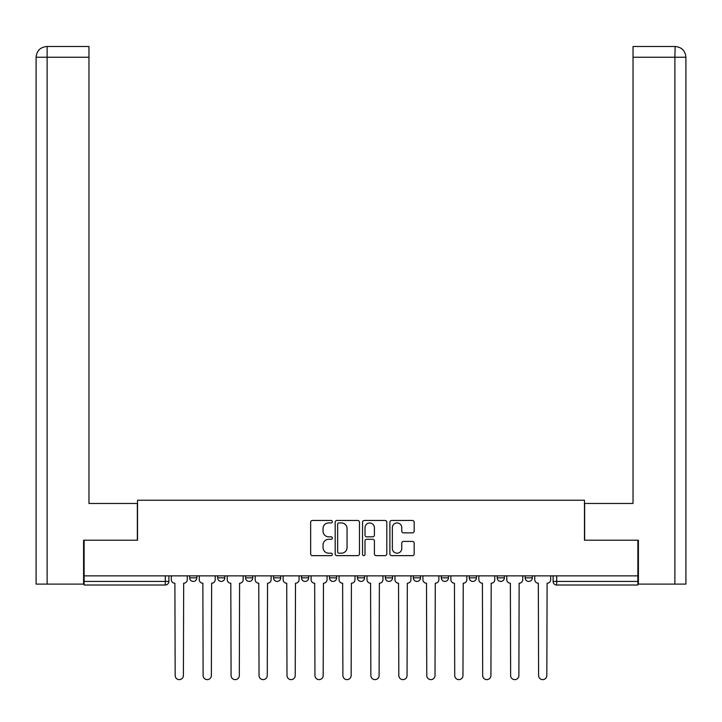 <?xml version="1.0" encoding="UTF-8"?>
<svg xmlns="http://www.w3.org/2000/svg" width="722" height="722" viewBox="0 0 722 722"><rect width="100%" height="100%" fill="white"/><g stroke="black" fill="none" stroke-linecap="round" stroke-linejoin="round"><path stroke-width="1.08" d="M332.328 521.699A1.227 1.227 0 0 0 331.1 520.463L312.409 520.463A1.76 1.76 0 0 0 310.65 522.223L310.65 553.882A1.76 1.76 0 0 0 312.409 555.642L331.1 555.642A1.227 1.227 0 0 0 332.328 554.415A1.227 1.227 0 0 0 331.1 553.187L328.681 553.187A5.632 5.632 0 0 1 323.05 547.556L323.05 544.911A5.632 5.632 0 0 1 328.681 539.289L331.1 539.289A1.227 1.227 0 0 0 332.328 538.052A1.227 1.227 0 0 0 331.1 536.825L328.681 536.825A5.632 5.632 0 0 1 323.05 531.193L323.05 528.558A5.632 5.632 0 0 1 328.681 522.927L331.1 522.927A1.227 1.227 0 0 0 332.328 521.699M497.196 575.867L497.196 577.835L504.362 577.835A3.583 3.583 0 0 1 500.779 581.427A3.583 3.583 0 0 1 497.196 577.835L497.196 575.867M413.327 575.867L413.327 577.835L420.493 577.835A3.583 3.583 0 0 1 416.91 581.427A3.583 3.583 0 0 1 413.327 577.835L413.327 575.867M357.417 575.867L357.417 577.835L364.583 577.835A3.583 3.583 0 0 1 361 581.427A3.583 3.583 0 0 1 357.417 577.835L357.417 575.867M329.458 575.867L329.458 577.835L336.632 577.835A3.583 3.583 0 0 1 333.041 581.427A3.583 3.583 0 0 1 329.458 577.835L329.458 575.867M273.548 575.867L273.548 577.835L280.714 577.835A3.583 3.583 0 0 1 277.131 581.427A3.583 3.583 0 0 1 273.548 577.835L273.548 575.867M412.406 532.863A1.76 1.76 0 0 0 414.166 531.103L414.166 522.223A1.76 1.76 0 0 0 412.406 520.463L391.649 520.463A1.76 1.76 0 0 0 389.889 522.223L389.889 553.882A1.76 1.76 0 0 0 391.649 555.642L412.406 555.642A1.76 1.76 0 0 0 414.166 553.882L414.166 543.161A1.76 1.76 0 0 0 412.406 541.401L403.526 541.401A1.76 1.76 0 0 0 401.766 543.161L401.766 548.476A4.702 4.702 0 0 1 397.064 553.187A4.702 4.702 0 0 1 392.353 548.476L392.353 527.629A4.702 4.702 0 0 1 397.064 522.927A4.702 4.702 0 0 1 401.766 527.629L401.766 531.103A1.76 1.76 0 0 0 403.526 532.863L412.406 532.863M47.12 584.107L36.1 584.107L36.1 57.246C36.741 50.711 40.324 47.129 46.84 46.497L88.968 46.497L88.968 57.246L47.12 57.246L47.12 584.107L83.59 584.107L83.59 540.209L137.532 540.209L137.532 500.247L584.468 500.247L584.468 540.209L637.869 540.209L637.869 575.867L84.131 575.867L84.131 581.427L168.894 581.427L168.894 575.867L168.894 581.427A3.583 3.583 0 0 1 165.311 585.01L84.131 585.01L84.131 581.427M84.131 540.209L84.131 575.867M359.457 522.223A1.76 1.76 0 0 0 357.706 520.463L336.948 520.463A1.76 1.76 0 0 0 335.188 522.223L335.188 553.882A1.76 1.76 0 0 0 336.948 555.642L357.706 555.642A1.76 1.76 0 0 0 359.457 553.882L359.457 522.223M364.294 520.463L385.052 520.463A1.76 1.76 0 0 1 386.812 522.223L386.812 553.882A1.76 1.76 0 0 1 385.052 555.642L376.171 555.642A1.76 1.76 0 0 1 374.411 553.882L374.411 541.049A1.76 1.76 0 0 0 372.651 539.289L366.758 539.289A1.76 1.76 0 0 0 364.998 541.049L364.998 554.415A1.227 1.227 0 0 1 363.771 555.642A1.227 1.227 0 0 1 362.543 554.415L362.543 522.223A1.76 1.76 0 0 1 364.294 520.463M553.106 575.867L553.106 581.427L637.869 581.427L637.869 585.01L556.689 585.01A3.583 3.583 0 0 1 553.106 581.427M637.869 575.867L637.869 581.427M532.322 575.867L532.322 577.835A3.583 3.583 0 0 1 528.739 581.427A3.583 3.583 0 0 1 525.156 577.835A3.583 3.583 0 0 0 528.739 581.427M525.156 575.867L525.156 577.835L532.322 577.835M504.362 575.867L504.362 577.835A3.583 3.583 0 0 1 500.779 581.427M476.412 575.867L476.412 577.835A3.583 3.583 0 0 1 472.829 581.427A3.583 3.583 0 0 1 469.237 577.835L476.412 577.835M469.237 575.867L469.237 577.835M448.452 575.867L448.452 577.835A3.583 3.583 0 0 1 444.869 581.427A3.583 3.583 0 0 1 441.286 577.835L448.452 577.835L448.452 575.867M441.286 575.867L441.286 577.835M420.493 575.867L420.493 577.835M392.542 575.867L392.542 577.835A3.583 3.583 0 0 1 388.959 581.427A3.583 3.583 0 0 1 385.368 577.835L392.542 577.835L392.542 575.867M385.368 575.867L385.368 577.835M364.583 575.867L364.583 577.835L364.583 575.867M336.632 577.835L336.632 575.867L336.632 577.835A3.583 3.583 0 0 1 333.041 581.427M308.673 575.867L308.673 577.835A3.583 3.583 0 0 1 305.09 581.427A3.583 3.583 0 0 1 301.507 577.835A3.583 3.583 0 0 0 305.09 581.427A3.583 3.583 0 0 0 308.673 577.835L308.673 575.867M301.507 575.867L301.507 577.835L308.673 577.835M280.714 575.867L280.714 577.835M252.763 575.867L252.763 577.835A3.583 3.583 0 0 1 249.171 581.427A3.583 3.583 0 0 1 245.588 577.835A3.583 3.583 0 0 0 249.171 581.427A3.583 3.583 0 0 0 252.763 577.835L245.588 577.835L245.588 575.867M217.638 575.867L217.638 577.835L224.804 577.835L224.804 575.867L224.804 577.835A3.583 3.583 0 0 1 221.221 581.427A3.583 3.583 0 0 1 217.638 577.835A3.583 3.583 0 0 0 221.221 581.427M189.678 575.867L189.678 577.835L196.844 577.835L196.844 575.867L196.844 577.835A3.583 3.583 0 0 1 193.261 581.427A3.583 3.583 0 0 1 189.678 577.835A3.583 3.583 0 0 0 193.261 581.427M338.88 522.927A1.227 1.227 0 0 0 337.652 524.163L337.652 551.951A1.227 1.227 0 0 0 338.88 553.187L341.434 553.187A5.632 5.632 0 0 0 347.056 547.556L347.056 528.558A5.632 5.632 0 0 0 341.434 522.927L338.88 522.927M374.411 527.719A4.702 4.702 0 0 0 369.709 523.017A4.702 4.702 0 0 0 364.998 527.719L364.998 535.065A1.76 1.76 0 0 0 366.758 536.825L372.651 536.825A1.76 1.76 0 0 0 374.411 535.065L374.411 527.719M171.313 579.631L171.313 575.867L171.313 579.631A3.583 3.583 48.4 0 0 174.895 583.214L175.166 675.503A4.124 4.124 48.4 0 0 179.282 679.628A4.124 4.124 48.4 0 0 183.406 675.503L183.677 583.214A3.583 3.583 48.4 0 0 187.26 579.631L187.26 575.867M174.895 583.214L175.166 675.503M183.406 675.503L183.677 583.214M199.263 579.631L199.263 575.867L199.263 579.631A3.583 3.583 48.4 0 0 202.855 583.214L203.117 675.503A4.124 4.124 48.4 0 0 207.241 679.628A4.124 4.124 48.4 0 0 211.365 675.503L211.636 583.214A3.583 3.583 48.4 0 0 215.219 579.631L215.219 575.867M227.222 579.631L227.222 575.867L227.222 579.631A3.583 3.583 48.4 0 0 230.805 583.214L231.076 675.503A4.124 4.124 48.4 0 0 235.201 679.628A4.124 4.124 48.4 0 0 239.316 675.503L239.587 583.214A3.583 3.583 48.4 0 0 243.17 579.631L243.17 575.867M137.351 540.209L137.351 503.469L88.968 503.469L88.968 57.246M46.849 46.497C40.315 47.138 36.732 50.721 36.1 57.246L36.1 476.592L36.1 57.246L47.12 57.246L47.12 46.497L88.968 46.497M584.649 540.209L584.649 503.469L633.032 503.469L633.032 46.497L675.151 46.497L674.88 57.246L633.032 57.246M685.9 476.592L685.9 57.246L685.9 584.107L638.41 584.107L638.41 540.209L637.869 540.209M674.88 584.107L674.88 57.246L685.9 57.246C685.259 50.711 681.676 47.129 675.16 46.497M202.855 583.214L203.117 675.503M211.365 675.503L211.636 583.214M230.805 583.214L231.076 675.503M239.316 675.503L239.587 583.214M255.182 579.631L255.182 575.867L255.182 579.631A3.583 3.583 48.4 0 0 258.765 583.214L259.036 675.503A4.124 4.124 48.4 0 0 263.151 679.628A4.124 4.124 48.4 0 0 267.275 675.503L267.546 583.214A3.583 3.583 48.4 0 0 271.129 579.631L271.129 575.867M283.132 579.631L283.132 575.867L283.132 579.631A3.583 3.583 48.4 0 0 286.715 583.214L286.986 675.503A4.124 4.124 48.4 0 0 291.11 679.628A4.124 4.124 48.4 0 0 295.235 675.503L295.497 583.214A3.583 3.583 48.4 0 0 299.088 579.631L299.088 575.867M311.092 579.631L311.092 575.867L311.092 579.631A3.583 3.583 48.4 0 0 314.675 583.214L314.945 675.503A4.124 4.124 48.4 0 0 319.07 679.628A4.124 4.124 48.4 0 0 323.185 675.503L323.456 583.214A3.583 3.583 48.4 0 0 327.039 579.631L327.039 575.867M258.765 583.214L259.036 675.503M267.275 675.503L267.546 583.214M286.715 583.214L286.986 675.503M295.235 675.503L295.497 583.214M314.675 583.214L314.945 675.503M323.185 675.503L323.456 583.214M339.051 579.631L339.051 575.867L339.051 579.631A3.583 3.583 48.4 0 0 342.634 583.214L342.896 675.503A4.124 4.124 48.4 0 0 347.02 679.628A4.124 4.124 48.4 0 0 351.145 675.503L351.415 583.214A3.583 3.583 48.4 0 0 354.998 579.631L354.998 575.867M342.634 583.214L342.896 675.503M351.145 675.503L351.415 583.214M367.002 579.631L367.002 575.867L367.002 579.631A3.583 3.583 48.4 0 0 370.585 583.214L370.855 675.503A4.124 4.124 48.4 0 0 374.98 679.628A4.124 4.124 48.4 0 0 379.104 675.503L379.366 583.214A3.583 3.583 48.4 0 0 382.949 579.631L382.949 575.867M370.585 583.214L370.855 675.503M379.104 675.503L379.366 583.214M394.961 579.631L394.961 575.867L394.961 579.631A3.583 3.583 48.4 0 0 398.544 583.214L398.815 675.503A4.124 4.124 48.4 0 0 402.93 679.628A4.124 4.124 48.4 0 0 407.055 675.503L407.325 583.214A3.583 3.583 48.4 0 0 410.908 579.631L410.908 575.867M398.544 583.214L398.815 675.503M407.055 675.503L407.325 583.214M422.911 579.631L422.911 575.867L422.911 579.631A3.583 3.583 48.4 0 0 426.503 583.214L426.765 675.503A4.124 4.124 48.4 0 0 430.89 679.628A4.124 4.124 48.4 0 0 435.014 675.503L435.285 583.214A3.583 3.583 48.4 0 0 438.868 579.631L438.868 575.867M426.503 583.214L426.765 675.503M435.014 675.503L435.285 583.214M450.871 579.631L450.871 575.867L450.871 579.631A3.583 3.583 48.4 0 0 454.454 583.214L454.725 675.503A4.124 4.124 48.4 0 0 458.849 679.628A4.124 4.124 48.4 0 0 462.964 675.503L463.235 583.214A3.583 3.583 48.4 0 0 466.818 579.631L466.818 575.867M454.454 583.214L454.725 675.503M462.964 675.503L463.235 583.214M478.83 579.631L478.83 575.867L478.83 579.631A3.583 3.583 48.4 0 0 482.413 583.214L482.684 675.503A4.124 4.124 48.4 0 0 486.799 679.628A4.124 4.124 48.4 0 0 490.924 675.503L491.195 583.214A3.583 3.583 48.4 0 0 494.778 579.631L494.778 575.867M482.413 583.214L482.684 675.503M490.924 675.503L491.195 583.214M506.781 579.631L506.781 575.867L506.781 579.631A3.583 3.583 48.4 0 0 510.364 583.214L510.634 675.503A4.124 4.124 48.4 0 0 514.759 679.628A4.124 4.124 48.4 0 0 518.883 675.503L519.145 583.214A3.583 3.583 48.4 0 0 522.737 579.631L522.737 575.867M510.364 583.214L510.634 675.503M518.883 675.503L519.145 583.214M534.74 579.631L534.74 575.867L534.74 579.631A3.583 3.583 48.4 0 0 538.323 583.214L538.594 675.503A4.124 4.124 48.4 0 0 542.718 679.628A4.124 4.124 48.4 0 0 546.834 675.503L547.105 583.214A3.583 3.583 48.4 0 0 550.687 579.631L550.687 575.867M538.323 583.214L538.594 675.503M546.834 675.503L547.105 583.214M165.311 575.867L165.311 585.01M556.689 575.867L556.689 585.01M36.1 57.246L36.1 476.592"/></g></svg>
